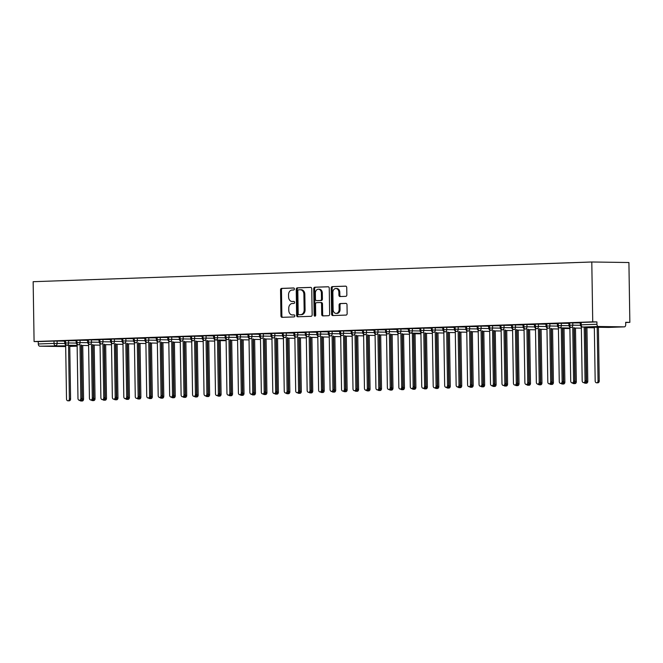 <?xml version="1.0" encoding="UTF-8"?>
<svg xmlns="http://www.w3.org/2000/svg" width="663" height="663" viewBox="0 0 663 663"><rect width="100%" height="100%" fill="white"/><g stroke="black" fill="none" stroke-linecap="round" stroke-linejoin="round"><path stroke-width="0.99" d="M294.397 288.96A1.011 0.787 -89.2 0 0 293.593 287.974L281.642 288.397A1.45 1.127 -89.2 0 0 280.54 289.888L280.946 315.928A1.45 1.127 -89.2 0 0 282.098 317.337L294.049 316.914A1.011 0.787 -89.2 0 0 294.016 314.892L292.466 314.942A4.633 3.597 -89.2 0 1 292.333 314.95A4.633 3.597 -89.2 0 1 288.795 310.441L288.761 308.27A4.633 3.597 -89.2 0 1 292.292 303.513L293.833 303.463A1.011 0.787 -89.2 0 0 293.8 301.433L292.259 301.491A4.633 3.597 -89.2 0 1 292.118 301.491A4.633 3.597 -89.2 0 1 288.587 296.983L288.546 294.811A4.633 3.597 -89.2 0 1 292.076 290.054L293.626 290.004A1.011 0.787 -89.2 0 0 294.397 288.96M345.746 296.344A1.45 1.127 -89.2 0 0 346.848 294.861L346.732 287.551A1.45 1.127 -89.2 0 0 345.589 286.143L332.312 286.615A1.45 1.127 -89.2 0 0 331.21 288.098L331.616 314.146A1.45 1.127 -89.2 0 0 332.768 315.555L346.036 315.082A1.45 1.127 -89.2 0 0 347.139 313.599L347.006 304.773A1.45 1.127 -89.2 0 0 345.854 303.364L340.177 303.563A1.45 1.127 -89.2 0 0 339.075 305.046L339.141 309.43A3.87 3.008 -89.2 0 1 336.075 313.4A3.87 3.008 -89.2 0 1 333.124 309.638L332.859 292.491A3.87 3.008 -89.2 0 1 335.917 288.513A3.87 3.008 -89.2 0 1 338.876 292.284L338.917 295.134A1.45 1.127 -89.2 0 0 340.069 296.543L345.746 296.344M34.086 341.544L33.15 281.7L591.794 261.993L592.73 321.845L34.086 341.544L38.263 341.611L38.305 343.964L54.035 343.409L53.993 341.055L38.263 341.611M311.751 288.786A1.45 1.127 -89.2 0 0 310.607 287.377L297.331 287.841A1.45 1.127 -89.2 0 0 296.228 289.333L296.634 315.381A1.45 1.127 -89.2 0 0 297.786 316.781L311.055 316.317A1.45 1.127 -89.2 0 0 312.157 314.834L311.751 288.786M314.826 287.228L328.094 286.764A1.45 1.127 -89.2 0 1 329.246 288.165L329.652 314.212A1.45 1.127 -89.2 0 1 328.55 315.696L322.873 315.903A1.45 1.127 -89.2 0 1 321.721 314.494L321.555 303.927A1.45 1.127 -89.2 0 0 320.411 302.519L316.641 302.659A1.45 1.127 -89.2 0 0 315.538 304.143L315.712 315.14A1.011 0.787 -89.2 0 1 314.138 315.198L313.723 288.712A1.45 1.127 -89.2 0 1 314.826 287.228L328.376 286.797M624.355 326.859L598.374 326.494L582.644 327.05L608.626 327.414L624.355 326.859A2.213 1.392 88 0 0 624.397 326.859A2.213 1.392 88 0 0 625.715 324.671L625.673 322.309L629.85 322.367L628.914 262.523L591.794 261.993M65.678 345.788L39.73 346.194L65.695 346.567M39.73 346.194A2.213 1.392 -92 0 1 38.305 343.964M629.85 322.367L625.681 322.516M592.73 321.845L596.907 321.903L596.94 324.265A2.213 1.392 88 0 0 598.374 326.494M64.709 341.71L63.83 341.064L64.692 341.039M596.907 321.903L581.178 322.458L581.219 324.82L596.94 324.265M608.493 327.414A2.213 1.716 -89.2 0 0 608.559 327.414L582.578 327.05A2.213 1.716 -89.2 0 0 582.644 327.05A2.213 1.392 88 0 1 581.219 324.82L580.398 324.87L580.357 322.516L581.178 322.458M53.993 341.055L64.22 341.113M569.716 322.864L569.757 325.226L568.937 325.276L568.895 322.922L579.885 322.922M580.374 323.519L579.495 322.881L580.365 322.848M558.263 323.271L558.296 325.624L557.475 325.682L557.442 323.32L568.431 323.329M568.398 323.287L568.904 323.254M546.801 323.668L546.834 326.03L546.022 326.088L545.981 323.726L556.97 323.735M556.937 323.693L557.442 323.66M535.339 324.074L535.381 326.436L534.56 326.486L534.519 324.132L545.508 324.141M545.475 324.099L545.989 324.058M523.886 324.48L523.919 326.842L523.099 326.892L523.066 324.538L534.055 324.538M534.535 325.135L533.657 324.497L534.527 324.464M512.424 324.887L512.458 327.24L511.637 327.298L511.604 324.936L522.593 324.945M522.56 324.903L523.066 324.87M500.963 325.293L501.004 327.646L500.184 327.704L500.142 325.342L511.132 325.351M511.098 325.309L511.612 325.276M489.501 325.69L489.543 328.052L488.722 328.102L488.681 325.748L499.67 325.757M499.637 325.715L500.151 325.674M478.048 326.097L478.081 328.458L477.261 328.508L477.227 326.155L488.217 326.163M488.697 326.751L487.819 326.113L488.689 326.08M466.586 326.503L466.619 328.856L465.799 328.914L465.766 326.552L476.755 326.561M476.722 326.519L477.227 326.486M455.125 326.909L455.166 329.262L454.346 329.32L454.304 326.958L465.293 326.967M465.26 326.925L465.774 326.892M443.663 327.307L443.704 329.668L442.884 329.726L442.851 327.365L453.832 327.373M454.321 327.97L453.442 327.323L454.312 327.29M432.21 327.713L432.243 330.075L431.422 330.124L431.389 327.771L442.378 327.779M442.859 328.376L441.989 327.729L442.851 327.696M420.748 328.119L420.79 330.472L419.969 330.53L419.928 328.168L430.917 328.177M430.884 328.135L431.389 328.102M409.286 328.525L409.328 330.878L408.507 330.936L408.466 328.575L419.455 328.583M419.422 328.541L419.936 328.508M397.833 328.923L397.866 331.285L397.046 331.343L397.013 328.981L408.002 328.989M408.483 329.586L407.604 328.939L408.474 328.914M386.372 329.329L386.405 331.691L385.584 331.74L385.551 329.387L396.54 329.395M396.507 329.354L397.013 329.312M374.91 329.735L374.951 332.097L374.131 332.146L374.089 329.793L385.079 329.793M385.046 329.751L385.559 329.718M363.448 330.141L363.49 332.494L362.669 332.553L362.636 330.191L373.617 330.199M373.584 330.157L374.098 330.124M351.995 330.539L352.028 332.901L351.208 332.959L351.175 330.597L362.164 330.605M362.644 331.202L361.766 330.555L362.636 330.53M340.533 330.945L340.567 333.307L339.754 333.356L339.713 331.003L350.702 331.011M350.669 330.97L351.175 330.928M329.072 331.351L329.113 333.713L328.293 333.762L328.251 331.409L339.241 331.409M339.207 331.367L339.721 331.334M317.618 331.757L317.652 334.111L316.831 334.169L316.798 331.807L327.787 331.815M327.746 331.773L328.26 331.74M306.157 332.163L306.19 334.517L305.37 334.575L305.336 332.213L316.326 332.221M316.815 332.818L315.936 332.171L316.798 332.146M294.695 332.561L294.737 334.923L293.916 334.972L293.875 332.619L304.864 332.627M305.353 333.224L304.474 332.577L305.345 332.544M283.234 332.967L283.275 335.329L282.455 335.379L282.413 333.025L293.402 333.033M293.369 332.992L293.883 332.95M271.78 333.373L271.813 335.727L270.993 335.785L270.96 333.423L281.949 333.431M281.916 333.39L282.421 333.356M260.319 333.779L260.352 336.133L259.54 336.191L259.498 333.829L270.487 333.837M270.454 333.796L270.96 333.762M248.857 334.177L248.898 336.539L248.078 336.597L248.037 334.235L259.026 334.243M259.515 334.84L258.636 334.193L259.506 334.169M237.404 334.583L237.437 336.945L236.616 336.995L236.583 334.641L247.572 334.649M247.531 334.608L248.045 334.566M225.942 334.989L225.975 337.351L225.155 337.401L225.122 335.039L236.111 335.047M236.078 335.006L236.583 334.972M214.481 335.395L214.522 337.749L213.701 337.807L213.66 335.445L224.649 335.453M224.616 335.412L225.13 335.379M203.019 335.793L203.06 338.155L202.24 338.213L202.198 335.851L213.188 335.859M213.677 336.456L212.798 335.809L213.668 335.785M191.566 336.199L191.599 338.561L190.778 338.611L190.745 336.257L201.734 336.265M201.701 336.224L202.207 336.182M180.104 336.605L180.137 338.967L179.317 339.017L179.283 336.663L190.273 336.663M190.24 336.622L190.745 336.589M168.642 337.011L168.684 339.365L167.863 339.423L167.822 337.061L178.811 337.069M179.3 337.666L178.422 337.028L179.292 336.995M157.189 337.417L157.222 339.771L156.402 339.829L156.369 337.467L167.358 337.475M167.838 338.072L166.96 337.426L167.83 337.401M145.727 337.815L145.761 340.177L144.94 340.227L144.907 337.873L155.896 337.881M156.377 338.478L155.507 337.832L156.369 337.798M134.266 338.221L134.307 340.583L133.487 340.633L133.445 338.279L144.435 338.287M144.401 338.238L144.907 338.205M122.804 338.627L122.846 340.981L122.025 341.039L121.984 338.677L132.973 338.685M133.462 339.282L132.583 338.644L133.454 338.611M111.351 339.033L111.384 341.387L110.564 341.445L110.53 339.083L121.52 339.091M121.486 339.05L121.992 339.017M99.889 339.431L99.922 341.793L99.102 341.851L99.069 339.489L110.058 339.497M110.547 340.094L109.668 339.448L110.53 339.415M88.428 339.837L88.469 342.199L87.649 342.249L87.607 339.895L98.596 339.904M98.563 339.862L99.077 339.821M76.966 340.243L77.007 342.597L76.187 342.655L76.154 340.293L87.135 340.301M87.624 340.898L86.745 340.26L87.615 340.227M65.513 340.649L65.546 343.003L64.725 343.061L64.692 340.699L75.681 340.707M75.648 340.666L76.154 340.633M68.562 340.608L68.604 342.97L65.546 343.003A2.213 1.392 88 0 0 66.971 345.232L77.14 345.382L66.905 345.241A2.213 1.716 -89.2 0 0 66.971 345.232A2.213 1.716 -89.2 0 0 68.604 342.97L76.237 343.078M81.209 345.44L88.61 345.539L81.209 345.44M80.024 340.202L80.057 342.564L77.007 342.597A2.213 1.392 88 0 0 78.433 344.835L78.367 344.835A2.213 1.716 -89.2 0 0 78.433 344.835A2.213 1.716 -89.2 0 0 80.057 342.564L87.69 342.672M92.671 345.033L100.063 345.141L92.671 345.033M91.486 339.796L91.519 342.158L88.469 342.199A2.213 1.392 88 0 0 89.895 344.428L89.828 344.428A2.213 1.716 -89.2 0 0 89.895 344.428A2.213 1.716 -89.2 0 0 91.519 342.158L99.152 342.265M104.132 344.627L111.525 344.735L104.132 344.627M102.939 339.398L102.98 341.752L99.922 341.793A2.213 1.392 88 0 0 101.356 344.022L101.29 344.022A2.213 1.716 -89.2 0 0 101.356 344.022A2.213 1.716 -89.2 0 0 102.98 341.752L110.613 341.859M115.594 344.221L122.987 344.329L115.594 344.23M114.401 338.992L114.434 341.346L111.384 341.387A2.213 1.392 88 0 0 112.809 343.616L112.743 343.616A2.213 1.716 -89.2 0 0 112.809 343.616A2.213 1.716 -89.2 0 0 114.442 341.354L122.075 341.462M127.047 343.824L134.448 343.923L127.047 343.824M125.862 338.586L125.895 340.948L122.846 340.981A2.213 1.392 88 0 0 124.271 343.219L124.205 343.219A2.213 1.716 -89.2 0 0 124.271 343.219A2.213 1.716 -89.2 0 0 125.895 340.948L133.528 341.055M138.509 343.417L145.901 343.525L138.509 343.417M137.316 338.18L137.357 340.542L134.307 340.583A2.213 1.392 88 0 0 135.733 342.812L135.666 342.812A2.213 1.716 -89.2 0 0 135.733 342.812A2.213 1.716 -89.2 0 0 137.357 340.542L144.99 340.649M149.971 343.011L157.363 343.119L149.971 343.011M148.777 337.782L148.819 340.136L145.761 340.177A2.213 1.392 88 0 0 147.186 342.406L147.12 342.406A2.213 1.716 -89.2 0 0 147.186 342.406A2.213 1.716 -89.2 0 0 148.819 340.136L156.451 340.243M161.424 342.605L168.825 342.713L161.424 342.614M160.239 337.376L160.272 339.729L157.222 339.771A2.213 1.392 88 0 0 158.648 342L158.581 342A2.213 1.716 -89.2 0 0 158.648 342A2.213 1.716 -89.2 0 0 160.272 339.738L167.905 339.846M172.886 342.207L180.278 342.307L172.886 342.207M171.7 336.97L171.734 339.332L168.684 339.365A2.213 1.392 88 0 0 170.109 341.602L170.043 341.602A2.213 1.716 -89.2 0 0 170.109 341.602A2.213 1.716 -89.2 0 0 171.734 339.332L179.366 339.439M184.347 341.801L191.74 341.901L184.347 341.801M183.154 336.564L183.195 338.926L180.137 338.967A2.213 1.392 88 0 0 181.571 341.196L181.505 341.196A2.213 1.716 -89.2 0 0 181.571 341.196A2.213 1.716 -89.2 0 0 183.195 338.926L190.828 339.033M195.809 341.395L203.201 341.503L195.809 341.395M194.615 336.166L194.649 338.52L191.599 338.561A2.213 1.392 88 0 0 193.024 340.79L192.958 340.79A2.213 1.716 -89.2 0 0 193.024 340.79A2.213 1.716 -89.2 0 0 194.657 338.52L202.29 338.627M207.262 340.989L214.663 341.097L207.262 340.997M206.077 335.76L206.11 338.113L203.06 338.155A2.213 1.392 88 0 0 204.486 340.384L204.419 340.384A2.213 1.716 -89.2 0 0 204.486 340.384A2.213 1.716 -89.2 0 0 206.11 338.122L213.743 338.229M218.724 340.591L226.116 340.691L218.724 340.591M217.53 335.354L217.572 337.716L214.522 337.749A2.213 1.392 88 0 0 215.947 339.978L226.108 340.127L215.881 339.986A2.213 1.716 -89.2 0 0 215.947 339.978A2.213 1.716 -89.2 0 0 217.572 337.716L225.205 337.823M230.185 340.185L237.578 340.285L230.185 340.185M228.992 334.948L229.033 337.31L225.975 337.351A2.213 1.392 88 0 0 227.401 339.58L227.334 339.58A2.213 1.716 -89.2 0 0 227.401 339.58A2.213 1.716 -89.2 0 0 229.033 337.31L236.666 337.417M241.639 339.779L249.039 339.887L241.639 339.779M240.454 334.542L240.487 336.903L237.437 336.945A2.213 1.392 88 0 0 238.862 339.174L238.796 339.174A2.213 1.716 -89.2 0 0 238.862 339.174A2.213 1.716 -89.2 0 0 240.487 336.903L248.119 337.011M253.1 339.373L260.493 339.481L253.1 339.373M251.915 334.144L251.948 336.497L248.898 336.539A2.213 1.392 88 0 0 250.324 338.768L250.258 338.768A2.213 1.716 -89.2 0 0 250.324 338.768A2.213 1.716 -89.2 0 0 251.948 336.497L259.581 336.605M264.562 338.967L271.954 339.075L264.562 338.975M263.368 333.738L263.41 336.1L260.352 336.133A2.213 1.392 88 0 0 261.786 338.362L261.719 338.362A2.213 1.716 -89.2 0 0 261.786 338.362A2.213 1.716 -89.2 0 0 263.41 336.1L271.043 336.207M276.023 338.569L283.416 338.669L276.023 338.569M274.83 333.332L274.872 335.693L271.813 335.727A2.213 1.392 88 0 0 273.239 337.964L273.173 337.964A2.213 1.716 -89.2 0 0 273.239 337.964A2.213 1.716 -89.2 0 0 274.872 335.693L282.504 335.801M287.477 338.163L294.878 338.271L287.477 338.163M286.292 332.925L286.325 335.287L283.275 335.329A2.213 1.392 88 0 0 284.7 337.558L284.634 337.558A2.213 1.716 -89.2 0 0 284.7 337.558A2.213 1.716 -89.2 0 0 286.325 335.287L293.958 335.395M298.938 337.757L306.331 337.865L298.938 337.757M297.745 332.528L297.786 334.881L294.737 334.923A2.213 1.392 88 0 0 296.162 337.152L296.096 337.152A2.213 1.716 -89.2 0 0 296.162 337.152A2.213 1.716 -89.2 0 0 297.786 334.881L305.419 334.989M310.4 337.351L317.792 337.459L310.4 337.359M309.207 332.122L309.248 334.475L306.19 334.517A2.213 1.392 88 0 0 307.615 336.746L307.557 336.746A2.213 1.716 -89.2 0 0 307.615 336.746A2.213 1.716 -89.2 0 0 309.248 334.483L316.881 334.591M321.853 336.953L329.254 337.053L321.853 336.953M320.668 331.715L320.701 334.077L317.652 334.111A2.213 1.392 88 0 0 319.077 336.348L319.011 336.348A2.213 1.716 -89.2 0 0 319.077 336.348A2.213 1.716 -89.2 0 0 320.71 334.077L328.342 334.185M333.315 336.547L340.707 336.647L333.315 336.547M332.13 331.309L332.163 333.671L329.113 333.713A2.213 1.392 88 0 0 330.539 335.942L330.472 335.942A2.213 1.716 -89.2 0 0 330.539 335.942A2.213 1.716 -89.2 0 0 332.163 333.671L339.796 333.779M344.777 336.141L352.169 336.249L344.777 336.141M343.583 330.912L343.625 333.265L340.567 333.307A2.213 1.392 88 0 0 342 335.536L341.934 335.536A2.213 1.716 -89.2 0 0 342 335.536A2.213 1.716 -89.2 0 0 343.625 333.265L351.257 333.373M356.238 335.735L363.631 335.843L356.238 335.743M355.045 330.505L355.086 332.859L352.028 332.901A2.213 1.392 88 0 0 353.454 335.13L353.387 335.13A2.213 1.716 -89.2 0 0 353.454 335.13A2.213 1.716 -89.2 0 0 355.086 332.867L362.719 332.975M367.692 335.337L375.092 335.437L367.692 335.337M366.506 330.099L366.54 332.461L363.49 332.494A2.213 1.392 88 0 0 364.915 334.732L364.849 334.732A2.213 1.716 -89.2 0 0 364.915 334.732A2.213 1.716 -89.2 0 0 366.54 332.461L374.172 332.569M379.153 334.931L386.546 335.03L379.153 334.931M377.968 329.693L378.001 332.055L374.951 332.097A2.213 1.392 88 0 0 376.377 334.326L376.311 334.326A2.213 1.716 -89.2 0 0 376.377 334.326A2.213 1.716 -89.2 0 0 378.001 332.055L385.634 332.163M390.615 334.525L398.007 334.633L390.615 334.525M389.421 329.296L389.463 331.649L386.405 331.691A2.213 1.392 88 0 0 387.838 333.92L387.772 333.92A2.213 1.716 -89.2 0 0 387.838 333.92A2.213 1.716 -89.2 0 0 389.463 331.649L397.096 331.757M402.076 334.119L409.469 334.227L402.076 334.119M400.883 328.889L400.916 331.243L397.866 331.285A2.213 1.392 88 0 0 399.292 333.514L399.225 333.514A2.213 1.716 -89.2 0 0 399.292 333.514A2.213 1.716 -89.2 0 0 400.924 331.243L408.557 331.359M413.53 333.721L420.93 333.82L413.53 333.721M412.345 328.483L412.378 330.845L409.328 330.878A2.213 1.392 88 0 0 410.753 333.108L420.914 333.257L410.687 333.116A2.213 1.716 -89.2 0 0 410.753 333.108A2.213 1.716 -89.2 0 0 412.378 330.845L420.01 330.953M424.991 333.315L432.384 333.414L424.991 333.315M423.798 328.077L423.839 330.439L420.79 330.472A2.213 1.392 88 0 0 422.215 332.71L422.149 332.71A2.213 1.716 -89.2 0 0 422.215 332.71A2.213 1.716 -89.2 0 0 423.839 330.439L431.472 330.547M436.453 332.909L443.845 333.017L436.453 332.909M435.26 327.671L435.301 330.033L432.243 330.075A2.213 1.392 88 0 0 433.668 332.304L433.602 332.304A2.213 1.716 -89.2 0 0 433.668 332.304A2.213 1.716 -89.2 0 0 435.301 330.033L442.934 330.141M447.906 332.503L455.307 332.611L447.906 332.503M446.721 327.273L446.754 329.627L443.704 329.668A2.213 1.392 88 0 0 445.13 331.898L445.064 331.898A2.213 1.716 -89.2 0 0 445.13 331.898A2.213 1.716 -89.2 0 0 446.754 329.627L454.387 329.735M459.368 332.097L466.76 332.204L459.368 332.105M458.183 326.867L458.216 329.221L455.166 329.262A2.213 1.392 88 0 0 456.592 331.492L456.525 331.492A2.213 1.716 -89.2 0 0 456.592 331.492A2.213 1.716 -89.2 0 0 458.216 329.229L465.849 329.337M470.829 331.699L478.222 331.798L470.829 331.699M469.636 326.461L469.677 328.823L466.619 328.856A2.213 1.392 88 0 0 468.053 331.094L467.987 331.094A2.213 1.716 -89.2 0 0 468.053 331.094A2.213 1.716 -89.2 0 0 469.677 328.823L477.31 328.931M482.291 331.293L489.684 331.401L482.291 331.293M481.098 326.055L481.131 328.417L478.081 328.458A2.213 1.392 88 0 0 479.506 330.688L479.44 330.688A2.213 1.716 -89.2 0 0 479.506 330.688A2.213 1.716 -89.2 0 0 481.139 328.417L488.772 328.525M493.744 330.887L501.145 330.994L493.744 330.887M492.559 325.657L492.592 328.011L489.543 328.052A2.213 1.392 88 0 0 490.968 330.282L490.902 330.282A2.213 1.716 -89.2 0 0 490.968 330.282A2.213 1.716 -89.2 0 0 492.592 328.011L500.225 328.119M505.206 330.481L512.598 330.588L505.206 330.489M504.013 325.251L504.054 327.605L501.004 327.646A2.213 1.392 88 0 0 502.43 329.876L502.363 329.876A2.213 1.716 -89.2 0 0 502.43 329.876A2.213 1.716 -89.2 0 0 504.054 327.613L511.687 327.721M516.668 330.083L524.06 330.182L516.668 330.083M515.474 324.845L515.516 327.207L512.458 327.24A2.213 1.392 88 0 0 513.883 329.478L513.817 329.478A2.213 1.716 -89.2 0 0 513.883 329.478A2.213 1.716 -89.2 0 0 515.516 327.207L523.148 327.315M535.522 329.784L528.121 329.677L535.522 329.776M526.936 324.439L526.969 326.801L523.919 326.842A2.213 1.392 88 0 0 525.345 329.072L525.278 329.072A2.213 1.716 -89.2 0 0 525.345 329.072A2.213 1.716 -89.2 0 0 526.969 326.801L534.602 326.909M539.583 329.271L546.975 329.378L539.583 329.271M538.397 324.041L538.431 326.395L535.381 326.436A2.213 1.392 88 0 0 536.806 328.666L536.74 328.666A2.213 1.716 -89.2 0 0 536.806 328.666A2.213 1.716 -89.2 0 0 538.431 326.395L546.063 326.503M551.044 328.865L558.437 328.972L551.044 328.873M549.851 323.635L549.892 325.989L546.834 326.03A2.213 1.392 88 0 0 548.268 328.26L548.202 328.26A2.213 1.716 -89.2 0 0 548.268 328.26A2.213 1.716 -89.2 0 0 549.892 325.997L557.525 326.105M562.506 328.467L569.898 328.566L562.506 328.467M561.312 323.229L561.354 325.591L558.296 325.624A2.213 1.392 88 0 0 559.721 327.853L569.89 328.003L559.655 327.862A2.213 1.716 -89.2 0 0 559.721 327.853A2.213 1.716 -89.2 0 0 561.354 325.591L568.987 325.699M581.36 328.168L573.959 328.061L581.36 328.16M572.774 322.823L572.807 325.185L569.757 325.226A2.213 1.392 88 0 0 571.183 327.456L571.116 327.456A2.213 1.716 -89.2 0 0 571.183 327.456A2.213 1.716 -89.2 0 0 572.807 325.185L580.44 325.293M585.421 327.655L594.338 327.779L585.421 327.655M292.905 301.499A4.633 3.597 -89.2 0 0 293.046 301.499A4.633 3.597 -89.2 0 0 293.187 301.499L292.259 301.491M294.041 301.474L293.187 301.499M293.121 314.958A4.633 3.597 -89.2 0 0 293.253 314.958A4.633 3.597 -89.2 0 0 293.394 314.958L292.466 314.942M294.248 314.925L293.394 314.958M293.825 288.015L282.571 288.413A1.45 1.127 -89.2 0 0 281.468 289.897L281.874 315.944A1.45 1.127 -89.2 0 0 282.745 317.312M310.889 287.411L298.259 287.858A1.45 1.127 -89.2 0 0 297.157 289.341L297.563 315.389A1.45 1.127 -89.2 0 0 298.433 316.765M298.599 289.83A1.011 0.787 -89.2 0 0 297.828 290.866L298.184 313.732A1.011 0.787 -89.2 0 0 298.988 314.718L300.621 314.66A4.633 3.597 -89.2 0 0 304.151 309.903L303.903 294.273A4.633 3.597 -89.2 0 0 300.372 289.772A4.633 3.597 -89.2 0 0 300.231 289.772L298.599 289.83M300.505 289.772L301.159 289.781A4.633 3.597 -89.2 0 1 301.3 289.781A4.633 3.597 -89.2 0 1 304.831 294.289L305.079 309.911A4.633 3.597 -89.2 0 1 301.549 314.668L299.916 314.726M320.494 302.527L321.34 302.535A1.45 1.127 -89.2 0 1 322.483 303.944L322.649 314.502A1.45 1.127 -89.2 0 0 323.519 315.878M315.754 287.245A1.45 1.127 -89.2 0 0 314.652 288.728L315.066 315.207A1.011 0.787 -89.2 0 0 315.373 315.994M321.381 292.971A3.87 3.008 -89.2 0 0 318.431 289.201A3.87 3.008 -89.2 0 0 315.364 293.179L315.464 299.22A1.45 1.127 -89.2 0 0 316.607 300.629L320.378 300.496A1.45 1.127 -89.2 0 0 321.48 299.013L321.381 292.971L322.309 292.98A3.87 3.008 -89.2 0 0 319.359 289.217L318.431 289.201M317.453 300.646A1.45 1.127 -89.2 0 0 317.536 300.646L316.607 300.629M322.309 292.98L322.409 299.021A1.45 1.127 -89.2 0 1 321.306 300.513L317.536 300.646M335.917 288.513L336.845 288.529A3.87 3.008 -89.2 0 1 339.804 292.292L339.846 295.151A1.45 1.127 -89.2 0 0 340.716 296.518M336.075 313.4L337.003 313.417A3.87 3.008 -89.2 0 0 340.069 309.439L339.141 309.43M346.136 303.397L341.105 303.579A1.45 1.127 -89.2 0 0 340.003 305.063L340.069 309.439M345.871 286.176L333.24 286.623A1.45 1.127 -89.2 0 0 332.138 288.115L332.544 314.154A1.45 1.127 -89.2 0 0 333.414 315.53M82.369 399.093L83.579 399.109A1.84 1.434 90.8 0 1 82.121 401.007L80.911 400.982A1.84 1.434 -89.2 0 0 82.369 399.093L81.532 345.44M79.892 400.402A1.84 1.434 -89.2 0 0 80.911 400.982M83.579 399.109L82.734 345.464M65.662 344.835L66.515 399.01A1.84 1.434 -89.2 0 0 69.383 398.911L70.585 398.927A1.84 1.434 90.8 0 1 69.126 400.817L67.924 400.8M69.748 345.274L70.585 398.927M68.538 345.257L69.383 398.911M93.831 398.687L95.041 398.703A1.84 1.434 90.8 0 1 93.582 400.601L92.372 400.585A1.84 1.434 -89.2 0 0 93.831 398.687L92.986 345.042M91.345 400.004A1.84 1.434 -89.2 0 0 92.372 400.585M95.041 398.703L94.196 345.058M105.293 398.281L106.494 398.306A1.84 1.434 90.8 0 1 105.036 400.195L103.834 400.179A1.84 1.434 -89.2 0 0 105.293 398.281L104.447 344.636M102.806 399.598A1.84 1.434 -89.2 0 0 103.834 400.179M106.494 398.306L105.657 344.652M116.754 397.883L117.956 397.899A1.84 1.434 90.8 0 1 116.497 399.789L115.296 399.772A1.84 1.434 -89.2 0 0 116.754 397.883L115.909 344.23M114.268 399.192A1.84 1.434 -89.2 0 0 115.296 399.772M117.956 397.899L117.111 344.246M128.208 397.477L129.418 397.493A1.84 1.434 90.8 0 1 127.959 399.383L126.749 399.366A1.84 1.434 -89.2 0 0 128.208 397.477L127.371 343.824M125.73 398.786A1.84 1.434 -89.2 0 0 126.749 399.366M129.418 397.493L128.572 343.84M77.123 344.428L77.977 398.604A1.84 1.434 -89.2 0 0 80.836 398.504L82.046 398.521A1.84 1.434 90.8 0 1 80.588 400.419L79.378 400.402M81.201 344.876L82.046 398.521M79.999 344.859L80.836 398.504M76.162 341.304L75.632 340.649M88.585 344.022L89.43 398.198A1.84 1.434 -89.2 0 0 92.298 398.098L93.508 398.115A1.84 1.434 90.8 0 1 92.049 400.013L90.839 399.996M92.663 344.47L93.508 398.115M91.453 344.453L92.298 398.098M100.047 343.616L100.892 397.8A1.84 1.434 -89.2 0 0 103.76 397.701L104.961 397.717A1.84 1.434 90.8 0 1 103.503 399.607L102.301 399.59M104.124 344.064L104.961 397.717M102.914 344.047L103.76 397.701M99.085 340.5L98.547 339.837M111.5 343.219L112.354 397.394A1.84 1.434 -89.2 0 0 115.221 397.294L116.423 397.311A1.84 1.434 90.8 0 1 114.964 399.201L113.763 399.184M115.577 343.658L116.423 397.311M114.376 343.641L115.221 397.294M139.669 397.071L140.879 397.087A1.84 1.434 90.8 0 1 139.421 398.985L138.211 398.969A1.84 1.434 -89.2 0 0 139.669 397.071L138.824 343.426M137.183 398.388A1.84 1.434 -89.2 0 0 138.211 398.969M140.879 397.087L140.034 343.442M122.962 342.812L123.815 396.988A1.84 1.434 -89.2 0 0 126.674 396.888L127.884 396.905A1.84 1.434 90.8 0 1 126.426 398.803L125.216 398.778M127.039 343.26L127.884 396.905M125.837 343.235L126.674 396.888M122 339.688L121.47 339.033M151.131 396.665L152.333 396.681A1.84 1.434 90.8 0 1 150.874 398.579L149.672 398.562A1.84 1.434 -89.2 0 0 151.131 396.665L150.286 343.02M148.645 397.982A1.84 1.434 -89.2 0 0 149.672 398.562M152.333 396.681L151.496 343.036M162.584 396.267L163.794 396.283A1.84 1.434 90.8 0 1 162.336 398.173L161.126 398.156A1.84 1.434 -89.2 0 0 162.584 396.267L161.747 342.614M160.106 397.576A1.84 1.434 -89.2 0 0 161.126 398.156M163.794 396.283L162.949 342.63M174.046 395.861L175.256 395.877A1.84 1.434 90.8 0 1 173.797 397.767L172.587 397.75A1.84 1.434 -89.2 0 0 174.046 395.861L173.2 342.207M171.56 397.17A1.84 1.434 -89.2 0 0 172.587 397.75M175.256 395.877L174.41 342.224M185.507 395.455L186.709 395.471A1.84 1.434 90.8 0 1 185.25 397.369L184.049 397.352A1.84 1.434 -89.2 0 0 185.507 395.455L184.662 341.81M183.021 396.772A1.84 1.434 -89.2 0 0 184.049 397.352M186.709 395.471L185.872 341.826M134.423 342.406L135.269 396.582A1.84 1.434 -89.2 0 0 138.136 396.482L139.346 396.499A1.84 1.434 90.8 0 1 137.887 398.397L136.677 398.38M138.501 342.854L139.346 396.499M137.291 342.837L138.136 396.482M145.877 342L146.73 396.184A1.84 1.434 -89.2 0 0 149.598 396.076L150.799 396.101A1.84 1.434 90.8 0 1 149.341 397.991L148.139 397.974M149.962 342.448L150.799 396.101M148.752 342.431L149.598 396.076M144.924 338.876L144.385 338.221M157.338 341.602L158.192 395.778A1.84 1.434 -89.2 0 0 161.051 395.678L162.261 395.695A1.84 1.434 90.8 0 1 160.802 397.585L159.592 397.568M161.416 342.042L162.261 395.695M160.214 342.025L161.051 395.678M168.8 341.196L169.653 395.372A1.84 1.434 -89.2 0 0 172.513 395.272L173.723 395.289A1.84 1.434 90.8 0 1 172.264 397.178L171.054 397.162M172.877 341.636L173.723 395.289M171.676 341.619L172.513 395.272M196.969 395.049L198.171 395.065A1.84 1.434 90.8 0 1 196.712 396.963L195.51 396.946A1.84 1.434 -89.2 0 0 196.969 395.049L196.124 341.404M194.483 396.366A1.84 1.434 -89.2 0 0 195.51 396.946M198.171 395.065L197.325 341.42M208.422 394.651L209.632 394.667A1.84 1.434 90.8 0 1 208.174 396.557L206.964 396.54A1.84 1.434 -89.2 0 0 208.422 394.651L207.585 340.997M205.944 395.96A1.84 1.434 -89.2 0 0 206.964 396.54M209.632 394.667L208.787 341.014M219.884 394.245L221.094 394.261A1.84 1.434 90.8 0 1 219.635 396.151L218.425 396.134A1.84 1.434 -89.2 0 0 219.884 394.245L219.039 340.591M217.398 395.554A1.84 1.434 -89.2 0 0 218.425 396.134M221.094 394.261L220.249 340.608M231.346 393.839L232.547 393.855A1.84 1.434 90.8 0 1 231.089 395.753L229.887 395.736A1.84 1.434 -89.2 0 0 231.346 393.839L230.5 340.194M228.859 395.148A1.84 1.434 -89.2 0 0 229.887 395.736M232.547 393.855L231.71 340.21M242.799 393.432L244.009 393.449A1.84 1.434 90.8 0 1 242.55 395.347L241.34 395.33A1.84 1.434 -89.2 0 0 242.799 393.432L241.962 339.788M240.321 394.75A1.84 1.434 -89.2 0 0 241.34 395.33M244.009 393.449L243.164 339.804M180.261 340.79L181.107 394.966A1.84 1.434 -89.2 0 0 183.974 394.866L185.176 394.883A1.84 1.434 90.8 0 1 183.726 396.781L182.516 396.764M184.339 341.238L185.176 394.883M183.129 341.221L183.974 394.866M191.715 340.384L192.568 394.568A1.84 1.434 -89.2 0 0 195.436 394.46L196.638 394.477A1.84 1.434 90.8 0 1 195.179 396.375L193.977 396.358M195.8 340.832L196.638 394.477M194.591 340.815L195.436 394.46M190.762 337.26L190.223 336.605M203.176 339.986L204.03 394.162A1.84 1.434 -89.2 0 0 206.889 394.062L208.099 394.079A1.84 1.434 90.8 0 1 206.641 395.968L205.431 395.952M207.254 340.426L208.099 394.079M206.052 340.409L206.889 394.062M202.215 336.862L201.685 336.207M214.638 339.58L215.483 393.756A1.84 1.434 -89.2 0 0 218.351 393.656L219.561 393.673A1.84 1.434 90.8 0 1 218.102 395.562L216.892 395.546M218.715 340.02L219.561 393.673M217.505 340.003L218.351 393.656M226.091 339.174L226.945 393.35A1.84 1.434 -89.2 0 0 229.812 393.25L231.014 393.267A1.84 1.434 90.8 0 1 229.555 395.165L228.354 395.148M230.177 339.622L231.014 393.267M228.967 339.605L229.812 393.25M225.138 336.05L224.6 335.395M254.261 393.026L255.47 393.051A1.84 1.434 90.8 0 1 254.012 394.941L252.802 394.924A1.84 1.434 -89.2 0 0 254.261 393.026L253.415 339.381M251.783 394.344A1.84 1.434 -89.2 0 0 252.802 394.924M255.47 393.051L254.625 339.398M237.553 338.768L238.407 392.952A1.84 1.434 -89.2 0 0 241.274 392.844L242.476 392.861A1.84 1.434 90.8 0 1 241.017 394.758L239.815 394.742M241.63 339.216L242.476 392.861M240.429 339.199L241.274 392.844M236.6 335.644L236.061 334.989M265.722 392.629L266.924 392.645A1.84 1.434 90.8 0 1 265.465 394.535L264.264 394.518A1.84 1.434 -89.2 0 0 265.722 392.629L264.877 338.975M263.236 393.938A1.84 1.434 -89.2 0 0 264.264 394.518M266.924 392.645L266.087 338.992M249.015 338.37L249.868 392.546A1.84 1.434 -89.2 0 0 252.727 392.446L253.937 392.463A1.84 1.434 90.8 0 1 252.479 394.352L251.269 394.336M253.092 338.81L253.937 392.463M251.89 338.793L252.727 392.446M248.053 335.246L247.523 334.591M277.184 392.223L278.385 392.239A1.84 1.434 90.8 0 1 276.927 394.137L275.725 394.112A1.84 1.434 -89.2 0 0 277.184 392.223L276.338 338.569M274.697 393.532A1.84 1.434 -89.2 0 0 275.725 394.112M278.385 392.239L277.54 338.594M260.476 337.964L261.321 392.14A1.84 1.434 -89.2 0 0 264.189 392.04L265.399 392.057A1.84 1.434 90.8 0 1 263.94 393.946L262.73 393.93M264.554 338.403L265.399 392.057M263.344 338.387L264.189 392.04M288.637 391.816L289.847 391.833A1.84 1.434 90.8 0 1 288.388 393.731L287.178 393.714A1.84 1.434 -89.2 0 0 288.637 391.816L287.8 338.171M286.159 393.134A1.84 1.434 -89.2 0 0 287.178 393.714M289.847 391.833L289.002 338.188M271.929 337.558L272.783 391.734A1.84 1.434 -89.2 0 0 275.651 391.634L276.852 391.651A1.84 1.434 90.8 0 1 275.394 393.549L274.192 393.532M276.015 338.006L276.852 391.651M274.805 337.989L275.651 391.634M270.976 334.434L270.438 333.779M300.099 391.41L301.309 391.427A1.84 1.434 90.8 0 1 299.85 393.325L298.64 393.308A1.84 1.434 -89.2 0 0 300.099 391.41L299.253 337.765M297.612 392.728A1.84 1.434 -89.2 0 0 298.64 393.308M301.309 391.427L300.463 337.782M283.391 337.152L284.245 391.327A1.84 1.434 -89.2 0 0 287.104 391.228L288.314 391.245A1.84 1.434 90.8 0 1 286.855 393.142L285.645 393.126M287.469 337.6L288.314 391.245M286.267 337.583L287.104 391.228M282.43 334.028L281.899 333.373M311.56 391.013L312.762 391.029A1.84 1.434 90.8 0 1 311.303 392.919L310.102 392.902A1.84 1.434 -89.2 0 0 311.56 391.013L310.715 337.359M309.074 392.322A1.84 1.434 -89.2 0 0 310.102 392.902M312.762 391.029L311.925 337.376M294.853 336.746L295.698 390.93A1.84 1.434 -89.2 0 0 298.565 390.822L299.775 390.847A1.84 1.434 90.8 0 1 298.317 392.736L297.107 392.72M298.93 337.194L299.775 390.847M297.72 337.177L298.565 390.822M293.891 333.63L293.361 332.967M323.014 390.606L324.224 390.623A1.84 1.434 90.8 0 1 322.765 392.513L321.555 392.496A1.84 1.434 -89.2 0 0 323.014 390.606L322.177 336.953M320.536 391.916A1.84 1.434 -89.2 0 0 321.555 392.496M324.224 390.623L323.378 336.97M306.306 336.348L307.16 390.524A1.84 1.434 -89.2 0 0 310.027 390.424L311.229 390.441A1.84 1.434 90.8 0 1 309.77 392.33L308.568 392.314M310.392 336.787L311.229 390.441M309.182 336.771L310.027 390.424M334.475 390.2L335.685 390.217A1.84 1.434 90.8 0 1 334.227 392.115L333.017 392.098A1.84 1.434 -89.2 0 0 334.475 390.2L333.638 336.555M331.997 391.518A1.84 1.434 -89.2 0 0 333.017 392.098M335.685 390.217L334.84 336.572M317.768 335.942L318.621 390.117A1.84 1.434 -89.2 0 0 321.489 390.018L322.69 390.035A1.84 1.434 90.8 0 1 321.232 391.932L320.03 391.908M321.845 336.39L322.69 390.035M320.643 336.365L321.489 390.018M345.937 389.794L347.139 389.811A1.84 1.434 90.8 0 1 345.68 391.709L344.478 391.692A1.84 1.434 -89.2 0 0 345.937 389.794L345.091 336.149M343.451 391.112A1.84 1.434 -89.2 0 0 344.478 391.692M347.139 389.811L346.301 336.166M329.229 335.536L330.083 389.711A1.84 1.434 -89.2 0 0 332.942 389.612L334.152 389.629A1.84 1.434 90.8 0 1 332.693 391.526L331.483 391.51M333.307 335.984L334.152 389.629M332.105 335.967L332.942 389.612M328.268 332.412L327.737 331.757M357.398 389.396L358.6 389.413A1.84 1.434 90.8 0 1 357.142 391.303L355.94 391.286A1.84 1.434 -89.2 0 0 357.398 389.396L356.553 335.743M354.912 390.706A1.84 1.434 -89.2 0 0 355.94 391.286M358.6 389.413L357.763 335.76M340.691 335.13L341.536 389.314A1.84 1.434 -89.2 0 0 344.404 389.206L345.614 389.222A1.84 1.434 90.8 0 1 344.155 391.12L342.945 391.104M344.768 335.577L345.614 389.222M343.558 335.561L344.404 389.206M339.729 332.006L339.199 331.351M368.852 388.99L370.062 389.007A1.84 1.434 90.8 0 1 368.603 390.897L367.393 390.88A1.84 1.434 -89.2 0 0 368.852 388.99L368.015 335.337M366.374 390.3A1.84 1.434 -89.2 0 0 367.393 390.88M370.062 389.007L369.216 335.354M352.144 334.732L352.998 388.908A1.84 1.434 -89.2 0 0 355.865 388.808L357.067 388.825A1.84 1.434 90.8 0 1 355.608 390.714L354.407 390.698M356.23 335.171L357.067 388.825M355.02 335.155L355.865 388.808M351.191 331.608L350.652 330.953M380.313 388.584L381.523 388.601A1.84 1.434 90.8 0 1 380.065 390.499L378.855 390.482A1.84 1.434 -89.2 0 0 380.313 388.584L379.468 334.939M377.827 389.894A1.84 1.434 -89.2 0 0 378.855 390.482M381.523 388.601L380.678 334.956M363.606 334.326L364.459 388.501A1.84 1.434 -89.2 0 0 367.319 388.402L368.529 388.419A1.84 1.434 90.8 0 1 367.07 390.308L365.86 390.292M367.683 334.765L368.529 388.419M366.482 334.749L367.319 388.402M391.775 388.178L392.977 388.195A1.84 1.434 90.8 0 1 391.518 390.093L390.316 390.076A1.84 1.434 -89.2 0 0 391.775 388.178L390.93 334.533M389.289 389.496A1.84 1.434 -89.2 0 0 390.316 390.076M392.977 388.195L392.14 334.55M375.067 333.92L375.913 388.095A1.84 1.434 -89.2 0 0 378.78 387.996L379.99 388.012A1.84 1.434 90.8 0 1 378.532 389.91L377.322 389.894M379.145 334.367L379.99 388.012M377.935 334.351L378.78 387.996M374.106 330.796L373.576 330.141M403.237 387.78L404.438 387.797A1.84 1.434 90.8 0 1 402.98 389.687L401.778 389.67A1.84 1.434 -89.2 0 0 403.237 387.78L402.391 334.127M400.75 389.09A1.84 1.434 -89.2 0 0 401.778 389.67M404.438 387.797L403.593 334.144M386.521 333.514L387.374 387.698A1.84 1.434 -89.2 0 0 390.242 387.59L391.443 387.606A1.84 1.434 90.8 0 1 389.985 389.504L388.783 389.488M390.606 333.961L391.443 387.606M389.396 333.945L390.242 387.59M385.568 330.389L385.029 329.735M414.69 387.374L415.9 387.391A1.84 1.434 90.8 0 1 414.441 389.28L413.231 389.264A1.84 1.434 -89.2 0 0 414.69 387.374L413.853 333.721M412.212 388.684A1.84 1.434 -89.2 0 0 413.231 389.264M415.9 387.391L415.055 333.738M397.982 333.116L398.836 387.291A1.84 1.434 -89.2 0 0 401.703 387.192L402.905 387.209A1.84 1.434 90.8 0 1 401.446 389.098L400.245 389.082M402.06 333.555L402.905 387.209M400.858 333.539L401.703 387.192M397.029 329.992L396.491 329.337M426.152 386.968L427.362 386.985A1.84 1.434 90.8 0 1 425.903 388.883L424.693 388.858A1.84 1.434 -89.2 0 0 426.152 386.968L425.306 333.315M423.665 388.278A1.84 1.434 -89.2 0 0 424.693 388.858M427.362 386.985L426.516 333.34M409.444 332.71L410.298 386.885A1.84 1.434 -89.2 0 0 413.157 386.786L414.367 386.802A1.84 1.434 90.8 0 1 412.908 388.692L411.698 388.675M413.521 333.149L414.367 386.802M412.32 333.133L413.157 386.786M437.613 386.562L438.815 386.579A1.84 1.434 90.8 0 1 437.356 388.477L436.155 388.46A1.84 1.434 -89.2 0 0 437.613 386.562L436.768 332.917M435.127 387.88A1.84 1.434 -89.2 0 0 436.155 388.46M438.815 386.579L437.978 332.934M420.906 332.304L421.751 386.479A1.84 1.434 -89.2 0 0 424.618 386.38L425.828 386.396A1.84 1.434 90.8 0 1 424.37 388.294L423.16 388.278M424.983 332.751L425.828 386.396M423.773 332.735L424.618 386.38M419.944 329.179L419.414 328.525M449.066 386.156L450.276 386.181A1.84 1.434 90.8 0 1 448.818 388.07L447.608 388.054A1.84 1.434 -89.2 0 0 449.066 386.156L448.229 332.511M446.589 387.474A1.84 1.434 -89.2 0 0 447.608 388.054M450.276 386.181L449.431 332.528M432.359 331.898L433.212 386.073A1.84 1.434 -89.2 0 0 436.08 385.974L437.282 385.99A1.84 1.434 90.8 0 1 435.823 387.888L434.621 387.872M436.445 332.345L437.282 385.99M435.235 332.329L436.08 385.974M431.406 328.773L430.867 328.119M460.528 385.758L461.738 385.775A1.84 1.434 90.8 0 1 460.279 387.664L459.069 387.648A1.84 1.434 -89.2 0 0 460.528 385.758L459.683 332.105M458.042 387.068A1.84 1.434 -89.2 0 0 459.069 387.648M461.738 385.775L460.893 332.122M443.82 331.492L444.674 385.675A1.84 1.434 -89.2 0 0 447.533 385.576L448.743 385.593A1.84 1.434 90.8 0 1 447.285 387.482L446.075 387.465M447.898 331.939L448.743 385.593M446.696 331.923L447.533 385.576M471.99 385.352L473.191 385.369A1.84 1.434 90.8 0 1 471.733 387.258L470.531 387.242A1.84 1.434 -89.2 0 0 471.99 385.352L471.144 331.699M469.503 386.662A1.84 1.434 -89.2 0 0 470.531 387.242M473.191 385.369L472.354 331.715M455.282 331.094L456.136 385.269A1.84 1.434 -89.2 0 0 458.995 385.17L460.205 385.186A1.84 1.434 90.8 0 1 458.746 387.076L457.536 387.059M459.36 331.533L460.205 385.186M458.15 331.517L458.995 385.17M483.451 384.946L484.653 384.963A1.84 1.434 90.8 0 1 483.194 386.861L481.993 386.844A1.84 1.434 -89.2 0 0 483.451 384.946L482.606 331.301M480.965 386.264A1.84 1.434 -89.2 0 0 481.993 386.844M484.653 384.963L483.808 331.318M466.744 330.688L467.589 384.863A1.84 1.434 -89.2 0 0 470.457 384.764L471.658 384.78A1.84 1.434 90.8 0 1 470.2 386.678L468.998 386.662M470.821 331.135L471.658 384.78M469.611 331.11L470.457 384.764M465.782 327.563L465.244 326.909M494.905 384.54L496.115 384.557A1.84 1.434 90.8 0 1 494.656 386.454L493.446 386.438A1.84 1.434 -89.2 0 0 494.905 384.54L494.068 330.895M492.427 385.858A1.84 1.434 -89.2 0 0 493.446 386.438M496.115 384.557L495.269 330.912M478.197 330.282L479.051 384.457A1.84 1.434 -89.2 0 0 481.918 384.358L483.12 384.374A1.84 1.434 90.8 0 1 481.661 386.272L480.46 386.256M482.274 330.729L483.12 384.374M481.073 330.713L481.918 384.358M477.244 327.157L476.705 326.503M506.366 384.142L507.576 384.159A1.84 1.434 90.8 0 1 506.118 386.048L504.908 386.032A1.84 1.434 -89.2 0 0 506.366 384.142L505.521 330.489M503.88 385.452A1.84 1.434 -89.2 0 0 504.908 386.032M507.576 384.159L506.731 330.505M489.659 329.876L490.512 384.059A1.84 1.434 -89.2 0 0 493.371 383.952L494.581 383.976A1.84 1.434 90.8 0 1 493.123 385.866L491.913 385.849M493.736 330.323L494.581 383.976M492.534 330.307L493.371 383.952M517.828 383.736L519.03 383.753A1.84 1.434 90.8 0 1 517.571 385.642L516.369 385.626A1.84 1.434 -89.2 0 0 517.828 383.736L516.983 330.083M515.342 385.046A1.84 1.434 -89.2 0 0 516.369 385.626M519.03 383.753L518.193 330.099M501.12 329.478L501.966 383.653A1.84 1.434 -89.2 0 0 504.833 383.554L506.043 383.57A1.84 1.434 90.8 0 1 504.584 385.46L503.374 385.443M505.198 329.917L506.043 383.57M503.988 329.901L504.833 383.554M500.159 326.353L499.629 325.699M529.281 383.33L530.491 383.347A1.84 1.434 90.8 0 1 529.033 385.244L527.823 385.228A1.84 1.434 -89.2 0 0 529.281 383.33L528.444 329.685M526.803 384.648A1.84 1.434 -89.2 0 0 527.823 385.228M530.491 383.347L529.646 329.702M512.574 329.072L513.427 383.247A1.84 1.434 -89.2 0 0 516.295 383.148L517.496 383.164A1.84 1.434 90.8 0 1 516.038 385.054L514.836 385.037M516.659 329.511L517.496 383.164M515.449 329.494L516.295 383.148M511.621 325.947L511.082 325.293M540.743 382.924L541.953 382.941A1.84 1.434 90.8 0 1 540.494 384.838L539.284 384.822A1.84 1.434 -89.2 0 0 540.743 382.924L539.897 329.279M538.257 384.242A1.84 1.434 -89.2 0 0 539.284 384.822M541.953 382.941L541.107 329.296M524.035 328.666L524.889 382.841A1.84 1.434 -89.2 0 0 527.748 382.742L528.958 382.758A1.84 1.434 90.8 0 1 527.499 384.656L526.298 384.639M528.113 329.113L528.958 382.758M526.911 329.097L527.748 382.742M523.082 325.541L522.543 324.887M552.204 382.526L553.406 382.543A1.84 1.434 90.8 0 1 551.947 384.432L550.746 384.416A1.84 1.434 -89.2 0 0 552.204 382.526L551.359 328.873M549.718 383.836A1.84 1.434 -89.2 0 0 550.746 384.416M553.406 382.543L552.569 328.889M535.497 328.26L536.35 382.443A1.84 1.434 -89.2 0 0 539.21 382.336L540.42 382.352A1.84 1.434 90.8 0 1 538.961 384.25L537.751 384.233M539.574 328.707L540.42 382.352M538.373 328.691L539.21 382.336M563.666 382.12L564.868 382.137A1.84 1.434 90.8 0 1 563.409 384.026L562.207 384.01A1.84 1.434 -89.2 0 0 563.666 382.12L562.821 328.467M561.18 383.429A1.84 1.434 -89.2 0 0 562.207 384.01M564.868 382.137L564.022 328.483M546.958 327.862L547.804 382.037A1.84 1.434 -89.2 0 0 550.671 381.938L551.881 381.954A1.84 1.434 90.8 0 1 550.423 383.844L549.213 383.827M551.036 328.301L551.881 381.954M549.826 328.284L550.671 381.938M545.997 324.737L545.458 324.083M575.119 381.714L576.329 381.731A1.84 1.434 90.8 0 1 574.871 383.628L573.661 383.612A1.84 1.434 -89.2 0 0 575.119 381.714L574.282 328.069M572.641 383.023A1.84 1.434 -89.2 0 0 573.661 383.612M576.329 381.731L575.484 328.086M558.412 327.456L559.265 381.631A1.84 1.434 -89.2 0 0 562.133 381.532L563.335 381.548A1.84 1.434 90.8 0 1 561.876 383.438L560.674 383.421M562.497 327.895L563.335 381.548M561.288 327.878L562.133 381.532M557.459 324.331L556.92 323.677M586.581 381.308L587.791 381.324A1.84 1.434 90.8 0 1 586.332 383.222L585.122 383.206A1.84 1.434 -89.2 0 0 586.581 381.308L585.736 327.663M584.095 382.626A1.84 1.434 -89.2 0 0 585.122 383.206M587.791 381.324L586.946 327.679M569.873 327.05L570.727 381.225A1.84 1.434 -89.2 0 0 573.586 381.126L574.796 381.142A1.84 1.434 90.8 0 1 573.338 383.04L572.128 383.023M573.951 327.497L574.796 381.142M572.749 327.481L573.586 381.126M568.912 323.925L568.382 323.271M598.043 380.902L599.244 380.927A1.84 1.434 90.8 0 1 597.786 382.816L596.584 382.8A1.84 1.434 -89.2 0 0 598.043 380.902L597.197 327.257M594.33 327.215L595.175 381.01A1.84 1.434 -89.2 0 0 596.584 382.8M599.244 380.927L598.407 327.273M581.335 326.644L582.18 380.827A1.84 1.434 -89.2 0 0 585.048 380.719L586.258 380.736A1.84 1.434 90.8 0 1 584.799 382.634L583.589 382.617M585.412 327.091L586.258 380.736M584.202 327.074L585.048 380.719M69.764 346.418L77.148 346.161L69.764 346.426M77.148 345.945L69.756 345.846M57.101 341.014L57.142 343.368A2.213 1.716 -89.2 0 1 55.46 345.638A2.213 1.392 -92 0 1 54.035 343.409L64.775 343.475M624.397 326.859L608.667 327.414A2.213 2.213 0 0 1 608.559 327.414A2.213 1.716 -89.2 0 0 608.626 327.414A2.213 1.392 88 0 0 608.667 327.414A2.213 1.392 88 0 0 608.709 327.414M281.874 315.944L280.946 315.928M281.468 289.897L280.54 289.888M282.571 288.413L281.642 288.397M297.563 315.389L296.634 315.381M297.157 289.341L296.228 289.333M298.259 287.858L297.331 287.841M301.549 314.668L300.621 314.66M305.079 309.911L304.151 309.903M304.831 294.289L303.903 294.273M322.649 314.502L321.721 314.494M322.483 303.944L321.555 303.927M315.066 315.207L314.138 315.198M314.652 288.728L313.723 288.712M321.306 300.513L320.378 300.496M322.409 299.021L321.48 299.013M339.846 295.151L338.917 295.134M339.804 292.292L338.876 292.284M340.003 305.063L339.075 305.046M341.105 303.579L340.177 303.563M332.544 314.154L331.616 314.146M332.138 288.115L331.21 288.098M333.24 286.623L332.312 286.615M64.725 343.061A2.213 2.213 0 0 0 66.905 345.241M76.187 342.655A2.213 2.213 0 0 0 78.367 344.835M87.649 342.249A2.213 2.213 0 0 0 89.828 344.428M99.102 341.851A2.213 2.213 0 0 0 101.29 344.022M110.564 341.445A2.213 2.213 0 0 0 112.743 343.616M122.025 341.039A2.213 2.213 0 0 0 124.205 343.219M133.487 340.633A2.213 2.213 0 0 0 135.666 342.812M144.94 340.227A2.213 2.213 0 0 0 147.12 342.406M156.402 339.829A2.213 2.213 0 0 0 158.581 342M167.863 339.423A2.213 2.213 0 0 0 170.043 341.602M179.317 339.017A2.213 2.213 0 0 0 181.505 341.196M190.778 338.611A2.213 2.213 0 0 0 192.958 340.79M202.24 338.213A2.213 2.213 0 0 0 204.419 340.384M213.701 337.807A2.213 2.213 0 0 0 215.881 339.986M225.155 337.401A2.213 2.213 0 0 0 227.334 339.58M236.616 336.995A2.213 2.213 0 0 0 238.796 339.174M248.078 336.597A2.213 2.213 0 0 0 250.258 338.768M259.54 336.191A2.213 2.213 0 0 0 261.719 338.362M270.993 335.785A2.213 2.213 0 0 0 273.173 337.964M282.455 335.379A2.213 2.213 0 0 0 284.634 337.558M293.916 334.972A2.213 2.213 0 0 0 296.096 337.152M305.37 334.575A2.213 2.213 0 0 0 307.557 336.746M316.831 334.169A2.213 2.213 0 0 0 319.011 336.348M328.293 333.762A2.213 2.213 0 0 0 330.472 335.942M339.754 333.356A2.213 2.213 0 0 0 341.934 335.536M351.208 332.959A2.213 2.213 0 0 0 353.387 335.13M362.669 332.553A2.213 2.213 0 0 0 364.849 334.732M374.131 332.146A2.213 2.213 0 0 0 376.311 334.326M385.584 331.74A2.213 2.213 0 0 0 387.772 333.92M397.046 331.343A2.213 2.213 0 0 0 399.225 333.514M408.507 330.936A2.213 2.213 0 0 0 410.687 333.116M419.969 330.53A2.213 2.213 0 0 0 422.149 332.71M431.422 330.124A2.213 2.213 0 0 0 433.602 332.304M442.884 329.726A2.213 2.213 0 0 0 445.064 331.898M454.346 329.32A2.213 2.213 0 0 0 456.525 331.492M465.799 328.914A2.213 2.213 0 0 0 467.987 331.094M477.261 328.508A2.213 2.213 0 0 0 479.44 330.688M488.722 328.102A2.213 2.213 0 0 0 490.902 330.282M500.184 327.704A2.213 2.213 0 0 0 502.363 329.876M511.637 327.298A2.213 2.213 0 0 0 513.817 329.478M523.099 326.892A2.213 2.213 0 0 0 525.278 329.072M534.56 326.486A2.213 2.213 0 0 0 536.74 328.666M546.022 326.088A2.213 2.213 0 0 0 548.202 328.26M557.475 325.682A2.213 2.213 0 0 0 559.655 327.862M568.937 325.276A2.213 2.213 0 0 0 571.116 327.456M580.398 324.87A2.213 2.213 0 0 0 582.578 327.05M293.046 301.499L292.118 301.491M293.253 314.958L292.333 314.95M301.3 289.781L300.372 289.772M321.381 302.535L320.453 302.519M317.494 300.646L316.566 300.629"/></g></svg>
